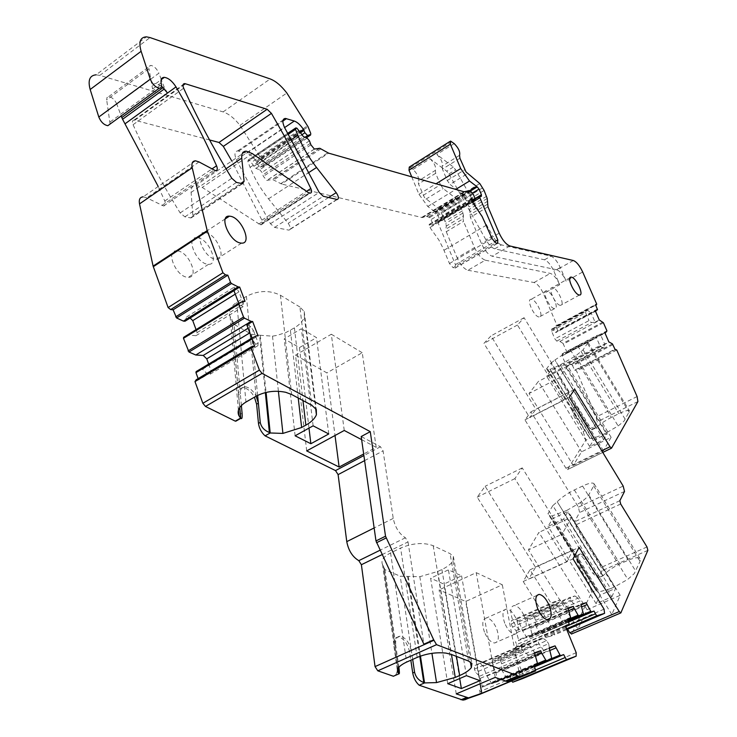 <?xml version="1.0" encoding="UTF-8"?>
<svg xmlns="http://www.w3.org/2000/svg" width="737" height="737" viewBox="0 0 737 737"><rect width="100%" height="100%" fill="white"/><g stroke="black" fill="none" stroke-linecap="round" stroke-linejoin="round"><path stroke-width="0.55" stroke-dasharray="3.69 2.76" d="M560.194 364.889L575.615 355.943L583.087 349.835L588.043 342.456C587.26 341.572 583.805 342.714 577.697 345.874L570.318 349.771L554.897 360.006L596.196 427.709L595.671 427.865C592.907 428.547 590.503 427.451 588.448 424.586L550.926 363.148L546.559 368.776L550.18 369.32L560.194 364.889L602.728 434.646L592.511 438.579L589.84 438.257L576.546 417.824L575.192 418.505L583.17 431.532L585.878 440.035L567.518 469.589L565.97 468.225L530.944 411.836L524.956 419.897L578.398 507.157L579.614 512.501L574.39 521.916L575.146 525.214L601.245 567.379L602.028 570.733L598.665 577.753L598.029 577.891L593.009 573.524L584.257 559.411C582.258 556.306 580.388 554.685 578.646 554.556C575.579 556.048 575.975 560.544 579.835 568.061L588.706 582.322L591.737 592.253L571.774 633.884M524.956 419.897L569.286 397.188M615.874 349.292L575.634 370.232L576.564 370.96L596.279 416.976L596.961 421.96L591.968 429.708L587.103 425.258L579.227 412.361C577.228 409.219 575.422 407.579 573.791 407.414C571.415 408.51 571.884 412.204 575.192 418.505M567.582 629.251L529.967 569.821L523.196 581.484L553.911 630.78L554.316 634.953L545.877 637.662L543.335 632.963L568.89 621.917M568.771 621.641L543.335 632.963M540.599 633.82L536.131 626.745L581.871 606.827M583.603 613.47L532.335 635.663L530.585 628.412L526.973 619.439L527.148 616.233L531.939 614.888L534.371 617.32L535.596 620.351L535.375 624.865L536.131 626.745M532.335 635.663L532.188 636.446L527.112 638.03L522.616 630.817L518.968 621.733L516.462 619.255L511.46 620.665L555.339 601.291L560.12 599.992L516.462 619.255M570.622 617.394L518.599 639.946L516.084 630.614L512.501 627.086L511.238 623.944L511.46 620.665M518.599 639.946L518.433 640.748L567.711 619.043M568.927 622.01L516.665 644.589L515.495 641.669M516.665 644.589L516.913 646.939L513.523 648.035L513.376 650.292L523.215 674.963L523.021 678.436M511.598 680.979L510.022 677.192L534.758 666.773M534.684 666.607L510.022 677.192M506.945 678.289L502.137 670.762L550.134 650.375M551.985 657.901L497.696 680.804L495.918 672.918L492.104 663.236L492.38 659.707L497.751 657.948L500.405 660.481L501.694 663.751L501.344 668.735L502.137 670.762M497.696 680.804L497.512 681.679L491.782 683.715L486.954 676.022L483.103 666.22L480.367 663.632L474.739 665.474L521.206 645.446L526.587 643.714L480.367 663.632M537.374 663.06L482.247 686.331L479.658 676.179L475.743 672.494L474.416 669.104L474.739 665.474M482.247 686.331L482.044 687.225L534.067 665.06M535.357 668.275L479.971 691.573L478.737 688.413M479.971 691.573L480.183 694.162M398.91 667.234L395.778 645.428L393.945 646.257C393.365 640.49 394.783 637.404 398.22 637.017C403.756 638.251 407.561 643.281 409.625 652.107L410.831 660.214M393.945 646.257L396.957 667.381C397.446 671.26 396.801 673.977 395.014 675.534M241.377 405.507L240.336 393.899L238.567 394.921C238.337 390.398 239.847 388.012 243.109 387.782C247.337 388.196 251.105 391.329 254.422 397.179M238.567 394.921L240.29 414.295L239.718 418.616M196.143 379.795L198.585 379.868L254.578 346.436M198.124 378.606L198.585 379.868M208.672 364.06L211.215 370.987L210.1 374.212L207.576 374.12L202.518 369.255L200.952 369.191L196.125 371.605M196.06 329.642L197.138 332.58L195.996 335.676L188.515 335.114L183.651 337.316M184.996 321.24L186.654 316.901L189.216 317.14L190.128 318.034M195.526 160.823L143.153 196.853L146.727 197.838L163.568 205.973C165.512 205.678 165.917 204.02 164.784 201.008L158.215 186.498M161.246 79.393L158.906 73.184L116.814 104.12L121.163 115.976M116.814 104.12C114.769 99.707 112.07 97.201 108.726 96.602L106.994 97.505L106.69 99.928L148.957 68.652L149.196 66.238L150.864 65.39C154.125 66.1 156.815 68.698 158.906 73.184M110.089 124.046L106.69 99.928M287.927 134.512L247.862 161.486L250.11 167.327C254.458 178.382 260.594 188.884 268.508 198.833L288.176 223.293C290.682 227.07 290.949 229.354 288.959 230.137L274.606 227.411L270.442 223.716L236.393 159.818C234.154 154.383 234.578 151.407 237.664 150.901L246.831 153.158C250.055 154.18 253.15 156.861 256.117 161.219L257.517 164.48L260.198 167.152L263.367 166.488L263.579 164.996L260.999 158.381L239.958 125.345C234.366 118.261 228.746 113.784 223.099 111.904L99.79 75.395L96.086 74.824L146.433 36.85M247.862 161.486L248.212 159.966L249.392 160.242L255.822 168.386L303.395 136.594M307.182 138.132L259.71 169.777L255.822 168.386M259.71 169.777L262.003 172.375L263.367 176.346L266.812 180.445L272.497 179.46L281.571 184.01L328.647 153.158M468.631 190.809L426.539 216.383L422.154 217.562L281.571 184.01M426.539 216.383L429.68 217.47L432.859 223.431L474.904 198.06M472.27 202.03L429.966 227.512L429.127 224.435L432.711 225.089L432.859 223.431M429.966 227.512L438.828 239.94L443.241 248.535L449.469 263.505L453.154 267.724L495.725 242.934M472.445 202.233L438.091 222.924L455.42 264.629L455.125 268.075L453.154 267.724M438.091 222.924L438.229 221.284L439.694 221.469L439.823 219.838L437.502 214.246L435.281 212.026L469.939 190.984M411.743 176.862L418.975 194.31L427.801 206.489L435.281 212.026M409.275 167.087L413.015 169.446C417.4 173.729 419.15 177.589 418.266 181.016L418.505 183.964L424.448 197.498L438.487 208.635L441.362 212.818L445.765 223.357L446.327 226.038L445.784 229.198L463.029 218.88L463.527 215.729L446.327 226.038M463.029 218.88L463.545 221.404L446.272 231.722L445.784 229.198M446.272 231.722L457.115 257.803L474.545 247.604L463.545 221.404M474.545 247.604C477.816 254.578 481.408 258.779 485.305 260.198L467.912 270.258C463.96 268.894 460.358 264.74 457.115 257.803M467.912 270.258L534.058 282.52C537.374 283.708 540.507 287.439 543.473 293.722L557.098 325.542L596.73 304.141M597.449 309.089L557.679 330.489L555.772 326.012L556.794 326.141L557.098 325.542M557.679 330.489L556.057 332.488L595.496 311.29M602.912 322.078L562.976 343.341L559.88 341.434L556.757 341.102L554.869 338.873L551.552 331.125L551.644 329.135L552.722 329.264L556.057 332.488M562.976 343.341L566.891 351.991L606.929 330.821M612.447 343.912L572.225 364.953L568.503 363.046L568.411 365.957L567.352 365.884L565.454 363.682L562.119 355.86L562.193 353.815L565.297 354.092L566.891 351.991M572.225 364.953L574.676 370.167L614.953 349.191M575.634 370.232L574.676 370.167M484.485 632.18C481.703 623.695 482.376 618.942 486.521 617.919C490.326 618.444 493.698 622.037 496.627 628.689C499.446 637.137 498.774 641.909 494.61 642.996C490.805 642.48 487.424 638.878 484.485 632.18M209.566 139.956L134.134 120.057C132.31 120.315 131.96 121.863 133.065 124.71C146.396 154.355 162.103 183.762 180.16 212.919L184.886 216.844L191.067 217.949L192.827 215.434L191.113 192.375C190.911 187.797 192.56 185.411 196.033 185.227L202.214 187.419L260.124 224.619L309.254 192.947M309.826 193.076L260.124 224.619M260.705 224.73L261.119 224.776C262.74 224.49 262.998 222.952 261.893 220.151L231.786 160.998M538.996 316.974C533.901 316.698 525.988 298.853 531.147 299.305L531.478 299.333C536.6 299.756 544.394 317.38 539.281 316.993L538.996 316.974M177.654 250.921C189.16 252.072 199.58 277.867 188.276 277.324L187.355 277.269C175.857 276.439 165.162 250.156 176.567 250.838L177.654 250.921M530.944 411.836L535.9 409.284L529.737 417.649L483.933 343.378L491.008 335.888L535.9 409.284L569.268 392.139L563.538 400.338L529.737 417.649M563.538 400.338L517.457 325.008L524.09 317.711L569.268 392.139L574.731 389.329M616.777 350.047L576.564 370.96M569.148 363.101L609.462 341.959M568.503 363.046L608.845 341.894M604.865 332.783L600.692 334.985L604.653 344.087L603.889 347.385L568.411 365.957M562.193 353.815L596.998 335.409L596.445 337.73L599.872 345.616L565.454 363.682M565.297 354.092L605.013 333.115M600.692 334.985L596.998 335.409M559.88 341.434L599.909 320.061M555.403 332.415L591.194 313.161L595.128 322.189L591.424 322.576L589.001 320.586L554.869 338.873M595.128 322.189L599.282 319.969M556.757 341.102L591.424 322.576M552.722 329.264L587.785 310.351L591.194 313.161L595.339 310.931M555.772 326.012L595.478 304.565M413.015 169.446L430.076 158.731L446.668 171.177L448.925 173.932L485.867 239.718C488.917 244.877 491.865 247.908 494.711 248.811L544.486 259.793C547.766 261.082 550.898 264.869 553.874 271.161L559.733 284.712L543.473 293.722M494.711 248.811L501.455 244.896L550.898 256.163C554.16 257.471 557.283 261.276 560.277 267.577L566.154 281.156L582.681 271.999M573.349 260.52L556.794 269.788C560.037 271.041 563.16 274.827 566.154 281.156M556.794 269.788L492.187 256.218C488.309 254.781 484.725 250.562 481.445 243.569L470.381 217.323L469.736 208.967L466.659 200.989L462.375 194.126L450.003 184.37L467.525 173.61M459.906 158.234L442.44 169.086L447.248 180.528L450.003 184.37M442.44 169.086L442.154 166.147C442.955 162.748 441.177 158.86 436.829 154.484L453.356 167.023L455.613 169.796L492.629 235.757L485.867 239.718M161.514 86.1L155.848 83.567C153.213 83.64 152.117 85.437 152.559 88.965L148.957 68.652M245.034 301.304L239.295 304.851L238.696 303.266M195.996 335.676L243.192 306.61L243.486 303.985L238.917 291.843L235.26 294.127M188.515 335.114L243.496 301.138M239.295 304.851L243.192 306.61M246.858 325.017L250.727 326.648L253.519 330.637L249.815 332.875M248.074 328.251L250.727 326.648M202.518 369.255L252.257 339.388L251.787 338.145M207.576 374.12L256.236 345.054L252.257 339.388L258.061 335.906M200.952 369.191L256.54 335.777M382.07 554.611L408.012 541.935L405.405 537.789C399.196 533.864 395.143 527.397 393.236 518.397L383.083 450.869L380.467 446.76L361.194 436.534M361.637 439.657L376.202 447.35L363.663 454.001M408.012 541.935L423.876 644.184M480.478 678.261L535.403 654.898M479.658 676.179L534.555 652.779M534.73 653.222L528.825 655.221L523.896 651.867L475.743 672.494M483.103 666.22L530.032 646.073L526.587 643.714M486.954 676.022L535.523 655.368M535.007 653.139L530.032 646.073M495.918 672.918L550.023 649.923M501.344 668.735L549.36 648.302L543.547 650.255L538.609 643.281L538.056 640.048L492.38 659.707M543.547 650.255L549.185 647.851M492.104 663.236L538.609 643.281M565.675 625.916L516.913 646.939M516.858 632.549L568.697 609.923M516.084 630.614L567.895 607.961M568.181 608.651L562.497 610.319L557.964 607.122L512.501 627.086M518.968 621.733L563.28 602.23L560.12 599.992M522.616 630.817L568.881 610.632M567.978 608.744L563.28 602.23M530.585 628.412L581.686 606.146M535.375 624.865L580.857 605.031L575.579 606.551L570.917 600.121L570.318 597.21L527.148 616.233M575.579 606.551L580.894 604.229M526.973 619.439L570.917 600.121M535.596 620.351L579.973 600.922L581.171 604.893M566.44 628.818L545.877 637.662M523.196 581.484L573.045 558.858M566.698 561.916L514.85 478.635L522.247 467.903L573.137 549.866L566.698 561.916L528.696 579.162L477.207 497.18L485.139 486.282L535.523 567.278L579.116 547.361M529.967 569.821L535.523 567.278L528.696 579.162M563.215 512.114L610.614 588.633L599.172 591.885L596.233 590.788L581.346 567.379C577.486 559.862 577.08 555.366 580.139 553.874C581.88 554.012 583.75 555.634 585.749 558.738L594.501 572.852C596.528 575.698 598.96 576.822 601.779 576.233L603.096 575.79C607.233 571.193 612.852 567.232 619.964 563.916L628.237 560.231C634.879 557.412 638.878 556.997 640.241 558.987L640.029 561.354L634.29 573.57L627.813 579.337L614.243 587.048L566.817 510.419L552.031 515.964L549.258 514.905L596.104 590.328L591.737 592.253M566.817 510.419L580.434 502.533C584.69 499.566 587.453 497.005 588.743 494.84L593.69 485.932L594.114 483.868C592.999 482.284 589.149 483.002 582.58 486.042L574.363 489.967C567.297 493.486 561.585 497.411 557.227 501.74L603.096 575.79L598.665 577.753M610.614 588.633L614.243 587.048M577.965 628.974L611.811 614.483L620.186 595.339L587.094 609.692L577.965 628.974L528.447 549.876L538.904 532.409L587.094 609.692M611.83 596.85L615.662 588.292L600.121 595.081L596.122 603.667L611.83 596.85L563.621 519.088L568.052 511.367L552.639 518.636L548.052 526.402L563.621 519.088M592.226 429.68L596.196 427.709C599.946 424.097 605.013 420.661 611.397 417.382L618.831 413.687C624.994 410.712 628.578 409.836 629.573 411.062L623.963 421.214L618.131 425.94L605.971 433.043L563.418 363.194M547.702 369.246L589.793 438.091L585.878 440.035M602.728 434.646L605.971 433.043M573.285 465.434L603.437 450.749L611.12 437.317L581.567 451.818L573.285 465.434L529.055 393.521L538.397 381.425L581.567 451.818M593.313 440.45L607.214 433.605L603.695 439.639L589.664 446.53L593.313 440.45L550.714 370.748L564.514 363.498L560.507 368.85L546.587 376.146L550.714 370.748M205.522 232.652C216.844 234.025 227.475 260.032 216.365 259.286L215.462 259.212C204.14 258.171 193.241 231.648 204.444 232.551L205.522 232.652M524.394 616.436C527.296 624.948 526.725 629.72 522.68 630.752C518.949 630.181 515.578 626.514 512.583 619.762C509.718 611.222 510.299 606.459 514.325 605.501C518.065 606.081 521.418 609.729 524.394 616.436M560.277 305.339C555.302 304.971 547.278 287.034 552.317 287.568L552.639 287.605C557.642 288.121 565.546 305.837 560.553 305.367L560.277 305.339M546.559 368.776L576.546 417.824C573.239 411.522 572.769 407.828 575.136 406.732C576.767 406.898 578.573 408.547 580.563 411.679L579.227 412.361M534.371 617.32L577.974 598.168L579.973 600.922M531.939 614.888L574.888 595.966L570.318 597.21M577.974 598.168L574.888 595.966M511.238 623.944L555.91 604.276L555.339 601.291M555.91 604.276L557.964 607.122M501.694 663.751L548.65 643.687L549.47 648.256M500.405 660.481L546.532 640.702L548.65 643.687M497.751 657.948L543.187 638.399L538.056 640.048M546.532 640.702L543.187 638.399M474.416 669.104L521.732 648.772L521.206 645.446M521.732 648.772L523.896 651.867M412.674 659.403L400.219 576.214L419.832 576.684L437.723 571.479L441.905 569.508C447.184 566.983 450.86 564.155 452.942 561.014L453.384 556.435L450.067 553.634L433.199 545.702C423.545 542.239 412.683 543.022 400.615 548.052L390.573 552.943C383.452 556.665 380.753 560.488 382.475 564.413L384.889 569.581L400.219 576.214M384.889 569.581L395.778 645.428C395.198 639.652 396.617 636.575 400.044 636.188C405.58 637.422 409.385 642.461 411.458 651.287L409.625 652.107M257.618 395.401L251.658 334.294L234.099 324.409L240.336 393.899C240.105 389.366 241.616 386.989 244.859 386.759C249.088 387.174 252.855 390.315 256.172 396.174M210.1 374.212L257.886 345.708L256.236 345.054M211.215 370.987L258.143 342.935L253.519 330.637M257.886 345.708L258.143 342.935M197.138 332.58L243.486 303.985M189.216 317.14L236.126 287.808L238.917 291.843M186.654 316.901L234.421 286.997L236.126 287.808M233.961 290.654L234.421 286.997M167.52 93.046L164.056 86.837L161.311 79.568M430.076 158.731C434.434 163.08 436.203 166.958 435.383 170.358L418.266 181.016M423.222 195.333L440.44 184.729L435.659 173.306L435.383 170.358M440.44 184.729L443.186 188.552L455.604 198.244L458.478 202.454L441.362 212.818M463.527 215.729L462.339 210.902L458.478 202.454M485.305 260.198L550.346 273.399C553.616 274.634 556.739 278.402 559.733 284.712M551.644 329.135L586.173 310.498L587.785 310.351M551.552 331.125L585.611 312.764L589.001 320.586M586.173 310.498L585.611 312.764M562.119 355.86L596.445 337.73M567.352 365.884L602.295 347.588L599.872 345.616M602.295 347.588L603.889 347.385M504.744 623.226C501.897 614.695 502.505 609.941 506.568 608.965C510.326 609.536 513.689 613.166 516.646 619.854C519.521 628.348 518.922 633.12 514.85 634.17C511.091 633.617 507.729 629.969 504.744 623.226M554.353 308.582C549.341 308.232 541.354 290.323 546.421 290.839L546.753 290.875C551.783 291.364 559.659 309.052 554.629 308.6L554.353 308.582M197.737 237.756C209.115 239.064 219.69 265.016 208.516 264.325L207.613 264.251C196.245 263.275 185.402 236.817 196.659 237.655L197.737 237.756M517.457 325.008L483.933 343.378M501.455 244.896C498.627 243.975 495.688 240.925 492.629 235.757M265.348 392.591L259.544 335.234L272.497 336.155L276.697 335.436L285.836 332.571L294.413 327.864C299.489 324.796 302.824 321.212 304.399 317.113L304.215 311.511L299.885 306.988L311.815 405.286M260.299 335.455L266.085 392.416M299.885 306.988L280.447 295.242C269.53 289.973 258.19 290.35 246.416 296.375L236.77 302.354C230.312 306.656 228.101 311.401 230.147 316.606L231.915 319.278L239.765 407.45M306.693 450.897L295.519 355.142L326.878 372.885L335.022 435.493M344.253 430.472L331.309 334.23L295.519 355.142M376.202 447.35L362.236 352.728L326.878 372.885M331.309 334.23L362.236 352.728M313.124 425.839L301.378 328.73L284.224 338.9L299.425 347.624L316.486 337.62L301.378 328.73M295.113 435.788L284.224 338.9M328.757 433.955L316.486 337.62M308.996 428.114L299.425 347.624M456.249 693.895L439.105 589.904L465.701 601.475L502.312 584.782L476.203 572.649L439.105 589.904M495.218 677.395L476.203 572.649M408.298 576.693L420.449 656.105M447.728 683.669L430.62 578.232L448.428 569.848L461.583 575.846L443.895 584.091L430.62 578.232M459.695 678.547L443.895 584.091M466.429 675.654L448.428 569.848M479.953 680.666L461.583 575.846M520.018 677.248L502.312 584.782M480.109 683.789L465.701 601.475M573.137 549.866L535.688 566.983M620.186 595.339L571.719 517.015L538.904 532.409M611.811 614.483L561.999 534.288L528.447 549.876M571.719 517.015L561.999 534.288M615.662 588.292L568.052 511.367M600.121 595.081L552.639 518.636M596.122 603.667L548.052 526.402M569.415 391.937L536.048 409.081M611.12 437.317L567.73 366.068L538.397 381.425M603.437 450.749L558.968 377.943L529.055 393.521M567.73 366.068L558.968 377.943M607.214 433.605L564.514 363.498M589.664 446.53L546.587 376.146M603.695 439.639L560.507 368.85M596.113 427.736L554.897 360.006M550.926 363.148L554.832 360.071M589.674 437.76L547.711 369.126M602.995 575.837L557.227 501.74M584.257 559.411L585.749 558.738L552.814 505.628L557.154 501.823M552.814 505.628L547.978 513.661L549.258 514.905M579.835 568.061L581.346 567.379L547.978 513.661M595.966 589.895L549.258 514.702M419.795 656.345L407.616 576.564M398.21 668.183L383.544 565.832M251.658 334.294L259.544 335.234M234.099 324.409L231.915 319.278M524.09 317.711L491.008 335.888M514.85 478.635L477.207 497.18M522.247 467.903L485.139 486.282M578.398 507.157L623.17 486.052M624.515 491.432L579.614 512.501M637.91 401.545L596.961 421.96M637.09 396.552L596.279 416.976M612.954 344.612L572.732 365.635M566.956 352.636L607.012 331.466M603.428 322.778L563.483 344.032M597.523 309.724L557.743 331.116M556.748 326.141L595.708 305.109L556.794 326.141M560.277 267.577L553.874 271.161M509.903 245.983L492.187 256.218M499.189 233.178L481.445 243.569M487.977 206.811L470.381 217.323M487.424 204.287L469.856 214.789M487.839 201.155L470.326 211.648M487.221 198.465L469.736 208.967M486.595 196.309L469.128 206.811M484.089 190.459L466.659 200.989M482.671 187.806L465.25 198.354M479.796 183.541L462.375 194.126M447.248 180.528L464.78 169.731M459.584 155.295L442.154 166.147M454.195 143.577L436.829 154.484M453.356 167.023L446.668 171.177M451.698 141.624L410.463 167.585M418.975 194.31L436.018 183.78M427.801 206.489L455.77 189.409M434.821 211.786L469.368 190.809M470.261 191.132L435.678 212.127M472.601 192.983L437.502 214.246M475.079 198.575L439.823 219.838M481.289 196.355L439.62 221.469M480.027 196.134L438.294 221.284M455.42 264.629L494.278 241.976M454.922 268.056L497.429 243.321M449.469 263.505L492.067 238.595M486.392 225.2L443.987 250.267M471.229 199.008L429.127 224.435M471.109 199.276L429.763 224.241M471.652 201.127L432.223 224.905M473.209 194.071L431.228 219.479M471.671 192.016L429.68 217.47M470.768 191.436L428.759 216.918M422.605 217.498L464.909 191.786M421.582 217.489L463.932 191.74M280.733 183.67L327.836 152.789M321.074 148.727L273.823 179.865M319.545 148.294L272.248 179.478M314.487 149.04L266.96 180.436M310.903 144.82L263.367 176.346M310.452 143.282L262.952 174.826M309.466 140.804L262.003 172.375M253.795 166.378L301.387 134.512M299.121 130.357L251.566 162.306M296.965 128.21L249.392 160.242M296.025 127.934L248.433 160.003M250.11 167.327L290.7 140.122M268.508 198.833L308.048 173.029M328.573 197.516L288.176 223.293M336.809 199.469L288.582 230.101M274.606 227.411L323.285 196.263M270.442 223.716L319.167 192.421M236.393 159.818L284.436 127.289M238.797 151.048L282.897 121.071M246.831 153.158L284.583 127.602M256.117 161.219L299.922 131.822M256.623 162.195L300.456 132.807M257.517 164.48L301.645 134.935M260.345 167.142L305.081 137.275M263.367 166.488L306.38 137.801M263.579 164.996L310.765 133.498M260.999 158.381L308.084 126.792M260.539 157.368L307.605 125.769M239.958 125.345L286.831 93.009M223.099 111.904L270.184 78.942M99.79 75.395L150.044 37.578M110.172 121.927L161.431 84.534M161.127 82.885L152.559 88.965M164.784 201.008L211.805 169.031M161.854 205.503L213.868 170.183M199.018 161.937L146.727 197.838M252.257 346.279L196.199 379.795M380.467 446.76L363.885 455.549M534.141 665.244L482.044 687.225M537.411 663.622L491.118 683.153M491.782 683.715L534.353 665.769L491.874 683.696M534.482 666.091L497.512 681.679M552.031 658.436L506.218 677.754M535.753 669.905L511.22 680.214M576.205 652.696L523.215 674.963M565.97 627.648L513.376 650.292M565.952 625.418L513.523 648.035M567.831 619.347L518.433 640.748M567.914 619.541L526.485 637.487M568.209 620.259L527.176 638.012M568.42 620.775L532.188 636.446M568.485 620.941L539.926 633.295M565.684 626.625L544.477 635.764M566.762 629.601L554.316 634.953M604.045 609.167L553.911 630.78M621.328 612.558L571.921 633.673M647.86 550.336L602.028 570.733M646.994 546.955L601.245 567.379M620.692 504.007L575.146 525.214M619.863 500.69L574.39 521.916M565.97 468.225L601.779 450.777M611.876 447.967L567.886 469.377M258.751 224.02L307.919 192.302M252.321 153.591L202.214 187.419M226.019 168.773L191.113 192.375M192.827 215.434L240.879 183.412M190.57 217.903L241.985 183.67M184.886 216.844L236.466 182.398M180.16 212.919L231.786 178.29M133.065 124.71L183.66 88.21M134.908 120.168L182.96 85.446M261.893 220.151L306.518 191.325M588.448 424.586L587.103 425.258M584.524 430.859L583.17 431.532M594.501 572.852L593.009 573.524M590.217 581.659L588.706 582.322M398.818 666.561L396.957 667.381M405.405 537.789L380.034 550.235M393.236 518.397L374.138 527.95M364.603 460.625L383.083 450.869M242.077 413.273L240.29 414.295M163.135 87.5L164.056 86.837M435.659 173.306L418.505 183.964M425.968 199.128L443.186 188.552M438.487 208.635L455.604 198.244M459.879 205.079L442.753 215.425M462.339 210.902L445.176 221.22M462.937 213.048L445.765 223.357M534.058 282.52L550.346 273.399M544.486 259.793L550.898 256.163M448.925 173.932L455.613 169.796M304.399 317.113L315.629 408.409M294.413 327.864L302.962 400.55M298.227 398.017L290.387 330.259M272.497 336.155L278.402 391.283M231.823 319.167L239.682 407.57M236.77 302.354L245.946 402.07M256.089 396.22L246.416 296.375M280.447 295.242L291.659 394.507M383.47 565.758L398.155 668.266M390.573 552.943L406.621 662.084M417.188 657.395L400.615 548.052M433.199 545.702L451.182 654.373M468.539 661.043L450.067 553.634M452.942 561.014L470.381 661.964M441.905 569.508L456.452 656.4M437.723 571.479L451.468 654.484M419.832 576.684L431.928 653.341M582.58 486.042L628.237 560.231M593.69 485.932L640.029 561.354M574.363 489.967L619.964 563.916M552.031 515.964L599.172 591.885M580.434 502.533L627.813 579.337M588.743 494.84L635.764 571.249M577.697 345.874L618.831 413.687M587.601 343.663L629.278 412.499M570.318 349.771L611.397 417.382M550.18 369.32L592.511 438.579M575.615 355.943L618.131 425.94M583.087 349.835L625.317 419.5M450.547 141.089L449.948 141.458M481.362 196.364L439.694 221.469M475.172 199.008L438.229 221.284M455.125 268.075L497.622 243.348M471.1 199.497L430.224 224.177M432.711 225.089L471.864 201.487M469.045 190.772L426.972 216.319M422.154 217.562L464.476 191.832M319.784 148.275L272.497 179.46M314.34 149.049L266.812 180.445M287.448 133.535L248.212 159.966M337.178 199.515L288.959 230.137M237.664 150.901L283.119 119.974M260.198 167.152L305.007 137.248M155.848 83.567L161.163 79.679M163.568 205.973L215.545 170.717M252.211 346.27L251.28 346.823M534.684 666.589L506.863 678.307M568.199 620.241L527.112 638.03M568.761 621.623L540.534 633.829M602.783 452.426L567.518 469.589M241.533 243.127L216.365 259.286M225.301 218.861L204.444 232.551M547.766 619.817L522.68 630.761M537.006 595.367L514.325 605.501M570.014 277.757L552.317 287.568M579.475 295.021L560.553 305.367M246.287 151.168L196.033 185.227M191.067 217.949L242.473 183.734M134.134 120.057L183.052 84.691M261.119 224.776L310.222 193.14M595.671 427.865L591.968 429.708M575.136 406.732L573.791 407.414M601.779 576.233L598.029 577.891M580.139 553.874L578.646 554.556M400.044 636.188L398.22 637.017M244.859 386.75L243.109 387.782M108.726 96.602L150.864 65.39M506.568 608.965L486.521 617.919M514.85 634.17L494.61 642.996M546.421 290.839L531.147 299.305M554.629 308.6L539.281 316.993M208.516 264.325L188.276 277.324M196.659 237.655L176.567 250.838M304.215 311.511L316.293 409.486M230.147 316.606L238.41 410.251M382.475 564.413L397.519 669.712M453.384 556.435L471.92 663.475M594.114 483.868L640.241 558.987M549.332 515.283L596.233 590.788M588.043 342.456L629.573 411.062M547.72 369.366L589.84 438.257"/><path stroke-width="1.11" d="M605.013 333.115L605.492 332.866L604.865 332.783L608.845 341.894L612.447 343.912L614.953 349.191L616.777 350.047L637.09 396.552L637.91 401.545L611.526 448.17L610.015 446.769L574.731 389.329L569.286 397.188L623.17 486.052L624.515 491.432L619.863 500.69L620.692 504.007L646.994 546.955L647.86 550.336L620.821 612.926L619.255 611.553L579.116 547.361L573.045 558.858L604.045 609.167L604.57 613.359L596.611 615.846L594.022 611.056L591.369 611.857L590.779 611.305L568.485 620.941M605.492 332.866L606.929 330.821L603.428 322.778L599.282 319.969L595.339 310.931L597.523 309.724L595.478 304.565L596.454 304.731L596.73 304.141L582.681 271.999C579.651 265.642 576.546 261.81 573.349 260.52L509.903 245.983C506.079 244.481 502.505 240.216 499.189 233.178L487.977 206.811L487.221 198.465L484.089 190.459L479.796 183.541L466.014 171.933L459.906 158.234L459.584 155.295C460.312 151.914 458.515 148.008 454.195 143.577L450.547 141.089L450.371 144.185L460.689 168.552L469.515 181.007L477.226 186.912L479.032 189.087L481.436 194.743L481.362 196.364L479.953 196.125L479.879 197.756L497.788 239.93L497.622 243.348L495.725 242.934L492.067 238.595L482.118 216.457L472.27 202.03L471.367 198.926L474.812 199.709L474.904 198.06L473.209 194.071L470.768 191.436L469.045 190.772L463.932 191.74L328.647 153.158L319.784 148.275L314.34 149.049L310.903 144.82L309.466 140.804L307.182 138.132L303.395 136.594L296.965 128.21L295.823 127.897L295.528 129.399L297.877 135.313C302.391 146.525 308.619 157.248 316.542 167.483L336.21 192.652C338.734 196.512 339.057 198.806 337.178 199.515L323.285 196.263L319.167 192.421L284.436 127.289C282.114 121.78 282.428 118.823 285.385 118.427L294.284 121.034C297.416 122.185 300.484 124.986 303.469 129.445L304.915 132.752L307.578 135.525L310.599 134.982L310.765 133.498L308.084 126.792L286.831 93.009C281.23 85.722 275.684 81.033 270.184 78.942L150.044 37.578L146.433 36.85C140.251 37.163 138.482 41.981 141.126 51.295L150.274 79.172C152.495 84.313 155.498 87.325 159.284 88.2C161.071 88.154 161.781 86.929 161.431 84.534L161.127 82.885C160.611 79.255 161.679 77.413 164.351 77.348C168.423 77.965 172.311 81.153 176.005 86.902C191.27 113.12 204.794 139.422 216.567 165.797C217.756 168.856 217.406 170.496 215.545 170.717L199.018 161.937L195.526 160.823C192.44 160.97 191.334 163.273 192.21 167.741L207.189 230.607L153.103 266.094L168.11 307.559L170.68 309.577L173.103 309.807L176.613 317.979L183.412 321.102L238.134 286.886L231.473 283.515L230.534 282.372L175.673 316.882M173.103 309.807L227.834 275.187L225.485 274.873L222.933 272.754L207.189 230.607M227.834 275.187L230.534 282.372M244.472 318.144L189.004 352.037L195.775 355.013L251.114 321.369L244.472 318.144L243.532 317.021L238.724 304.188L238.852 303.174L243.496 301.138L245.034 301.304L239.672 287.08L238.134 286.886M251.114 321.369L252.644 321.507L258.061 335.906L256.54 335.777L251.943 338.043L254.578 346.436L252.211 346.27L251.151 348.048L194.992 381.6L196.143 379.795L251.28 346.823M535.523 655.368L541.538 652.807L540.691 650.707L534.555 652.779L537.374 663.06L537.209 663.954L534.067 665.06L535.652 670.882L519.438 676.474L436.544 644.672L433.678 639.799L423.876 644.184L375.981 540.93L361.194 436.534L370.269 431.652L262.05 373.383L259.415 370.112L251.151 348.048M370.269 431.652L385.525 536.204L375.981 540.93M433.678 639.799L385.525 536.204M541.538 652.807L545.767 660.094L537.411 663.622M549.47 648.256L555.072 645.87L549.185 647.851L551.838 658.777L546.504 660.665L545.767 660.094M555.072 645.87L560.037 655.064L552.031 658.436M568.881 610.632L574.141 608.338L573.349 606.394L567.895 607.961L570.622 617.394L570.484 618.196L567.711 619.043L569.24 624.377L566.034 625.381L565.97 627.648L576.205 652.696L576.141 656.188L566.431 659.716L563.658 654.594L560.673 655.635L560.037 655.064M574.141 608.338L578.075 615.146L567.914 619.541M581.171 604.893L586.136 602.719L580.894 604.229L583.483 614.253L578.748 615.69L578.075 615.146M586.136 602.719L590.779 611.305M230.488 216.282C241.644 217.848 252.478 244.076 241.533 243.127L240.649 243.035C229.502 241.8 218.392 215.057 229.428 216.153L230.488 216.282M549.222 605.492C552.197 614.059 551.709 618.831 547.766 619.817C544.109 619.191 540.755 615.478 537.706 608.67C534.758 600.065 535.255 595.303 539.18 594.391C542.847 595.035 546.191 598.73 549.222 605.492M579.208 294.993C574.344 294.542 566.219 276.504 571.138 277.13L571.461 277.167C576.352 277.766 584.367 295.583 579.475 295.021L579.208 294.993M306.518 191.325L310.821 188.543C311.972 191.39 311.769 192.919 310.222 193.14L307.919 192.302L252.321 153.591L246.287 151.168C242.934 151.223 241.423 153.545 241.745 158.142L226.019 168.773M182.96 85.446L185.309 83.742L184.563 83.603C182.804 83.788 182.509 85.317 183.66 88.21C197.424 118.39 213.463 148.413 231.786 178.29L236.466 182.398L242.473 183.734L244.085 181.274L241.745 158.142M185.309 83.742L267.144 109.279L271.437 113.378L283.634 134.76L297.831 161.606L310.821 188.543M571.774 633.884L569.784 632.733L567.582 629.251M576.141 656.188L523.021 678.436L512.74 682.213L511.598 680.979M535.652 670.882L480.183 694.162L463.066 700.15L419.215 685.235C415.852 682.269 413.687 678.197 412.738 673.001L410.831 660.214M395.014 675.534L393.392 676.244L377.795 670.817L375.05 666.598L361.388 564.717L382.07 554.611M380.034 550.235L358.808 560.654L361.388 564.717M358.808 560.654C352.507 556.896 348.49 550.557 346.768 541.64L338.108 474.619L364.603 460.625M363.885 455.549L335.519 470.593L338.108 474.619M335.519 470.593L265.071 435.843C261.34 432.352 259.148 428.206 258.475 423.388L256.614 404.189L254.422 397.179M239.718 418.616L235.287 421.149L205.485 406.446L202.859 403.277L194.992 381.6M251.824 339.094L195.959 372.646L198.124 378.606M195.959 372.646L196.125 371.605L251.897 338.071M208.672 364.06L206.765 358.864L249.815 332.875M195.775 355.013L203.228 355.437L206.765 358.864M189.004 352.037L183.476 338.329L183.651 337.316L238.77 303.22M196.06 329.642L192.753 320.613L235.26 294.127M190.128 318.034L192.753 320.613M238.696 303.266L233.961 290.654L184.996 321.24L183.412 321.102M192.21 167.741L139.514 203.891L153.103 266.094M139.514 203.891C138.74 199.46 139.956 197.12 143.153 196.853M158.215 186.498L122.572 119.293L164.452 88.855M121.163 115.976L122.572 119.293M96.086 74.824C89.684 75.395 87.712 80.287 90.172 89.499L98.804 117.017C100.941 122.075 103.954 124.958 107.842 125.686L110.089 124.046M450.371 144.185L408.998 170.21L411.743 176.862M408.998 170.21L409.275 167.087L449.948 141.458M231.786 160.998L223.32 146.387L218.99 142.453L267.144 109.279M209.566 139.956L218.99 142.453M595.496 311.29L595.966 311.032M125.179 123.705L167.52 93.046L161.514 86.1M167.52 93.046L176.005 86.902M222.933 272.754L168.11 307.559M233.961 290.654L239.672 287.08M251.787 338.145L246.858 325.017L252.644 321.507M203.228 355.437L248.074 328.251M241.377 405.507L242.077 413.273C242.381 417.667 241.976 419.353 240.87 418.321L238.889 415.705C236.798 410.822 239.157 406.271 245.946 402.07L256.089 396.22C265.283 391.439 275.177 390.14 285.753 392.305L291.659 394.507L311.815 405.286L316.293 409.486L316.413 414.784C314.717 418.699 311.198 422.154 305.864 425.148L301.636 427.488L282.916 433.411L270.203 432.978L265.071 435.843M239.682 407.57L240.621 418.1L235.287 421.149M361.637 439.657L344.253 430.472L306.693 450.897L339.121 467.028L335.022 435.493M363.663 454.001L339.121 467.028M313.124 425.839L295.113 435.788L310.857 443.729L328.757 433.955L313.124 425.839M520.912 676.234L507.231 681.596L495.218 677.395L456.249 693.895L468.511 697.865L463.066 700.15M398.91 667.234C399.509 671.941 399.546 674.134 399.012 673.802L393.392 676.244M398.155 668.266L398.947 673.802L397.934 672.623C396.23 669.141 399.122 665.631 406.621 662.084L417.188 657.395C426.695 653.516 436.286 652.088 445.949 653.102L451.182 654.373L468.539 661.043L471.92 663.475L471.348 667.593C469.11 670.477 465.213 673.121 459.658 675.534L455.263 677.414L436.544 682.591L424.549 682.923L419.215 685.235M461.371 688.561L447.728 683.669L466.429 675.654L479.953 680.666L461.371 688.561L459.695 678.547M508.723 681.356L520.018 677.248L481.777 693.296L480.109 683.789M468.511 697.865L481.777 693.296M540.691 650.707L534.73 653.222M550.134 650.375L555.901 647.924M534.758 666.773L563.658 654.594M566.431 659.716L512.74 682.213M569.24 624.377L565.675 625.916M568.181 608.651L573.349 606.394M581.871 606.827L586.928 604.626M568.89 621.917L594.022 611.056M596.611 615.846L566.44 628.818M412.674 659.403L414.581 672.199C415.779 677.202 418.846 680.647 423.793 682.526L424.549 682.923L420.449 656.105M256.172 396.174L258.374 403.185L260.244 422.384C261.174 427.018 264.214 430.39 269.383 432.499L270.203 432.978L266.085 392.416M310.857 443.729L308.996 428.114M423.793 682.526L419.795 656.345M399.012 673.802L398.21 668.183M269.383 432.499L265.348 392.591M256.614 404.189L258.374 403.185L257.618 395.401M240.713 418.146L239.765 407.45M596.454 304.731L595.717 305.127L596.408 304.722M436.018 183.78L460.689 168.552M455.77 189.409L469.515 181.007M469.368 190.809L476.397 186.535M469.939 190.984L476.839 186.802M477.226 186.912L470.261 191.132M479.032 189.087L472.601 192.983M481.436 194.743L475.079 198.575M479.879 197.756L472.445 202.233M494.278 241.976L497.788 239.93M471.966 198.76L471.109 199.276M474.333 199.506L471.652 201.127M295.528 129.399L287.927 134.512M290.7 140.122L297.877 135.313M308.048 173.029L316.542 167.483M336.21 192.652L328.573 197.516M282.897 121.071L286.481 118.629M284.583 127.602L294.284 121.034M299.922 131.822L303.469 129.445M300.456 132.807L303.985 130.44M301.645 134.935L304.915 132.752M305.081 137.275L307.716 135.516M306.38 137.801L310.599 134.982M90.172 89.499L141.126 51.295M98.804 117.017L150.274 79.172M211.805 169.031L216.567 165.797M207.383 231.243L153.287 266.72M225.485 274.873L170.68 309.577M231.473 283.515L176.613 317.979M238.724 304.188L183.476 338.329M243.532 317.021L188.073 350.95M259.415 370.112L202.859 403.277M262.05 373.383L205.485 406.446M386.087 538.001L376.533 542.727M433.761 640.352L375.05 666.598M436.544 644.672L377.795 670.817M505.241 681.191L517.475 676.05M461.03 699.782L466.475 697.497M470.049 697.598L464.614 699.883M537.209 663.954L534.141 665.244M546.504 660.665L534.362 665.787L546.421 660.674M551.838 658.777L534.482 666.091M560.756 655.617L534.684 666.607M564.911 657.662L535.753 669.905M570.484 618.196L567.831 619.347M578.748 615.69L568.209 620.259M583.483 614.253L568.42 620.775M591.433 611.848L568.771 621.641M595.201 613.912L565.684 626.625M604.57 613.359L566.762 629.601M619.255 611.553L569.784 632.733M601.779 450.777L610.015 446.769M240.879 183.412L244.085 181.274M223.32 146.387L271.437 113.378M414.581 672.199L412.738 673.001M374.138 527.95L346.768 541.64M260.244 422.384L258.475 423.388M121.762 117.616L163.135 87.5M315.629 408.409L316.413 414.784M302.962 400.55L305.864 425.148M301.636 427.488L298.227 398.017M278.402 391.283L282.916 433.411M470.381 661.964L471.348 667.593M456.452 656.4L459.658 675.534M451.468 654.484L455.263 677.414M431.928 653.341L436.544 682.591M479.658 196.3L475.172 199.008M472.408 198.714L471.1 199.497M471.864 201.487L474.812 199.709M295.38 128.192L287.448 133.535M283.119 119.974L285.385 118.427M305.007 137.248L307.578 135.525M107.842 125.686L159.284 88.2M161.163 79.679L164.351 77.348M519.438 676.474L507.231 681.596M560.673 655.635L534.684 666.589M578.683 615.699L568.199 620.241M591.369 611.857L568.761 621.623M620.821 612.926L571.378 634.06M611.526 448.17L602.783 452.426M229.428 216.153L225.301 218.861M539.18 594.391L537.006 595.367M571.138 277.13L570.014 277.757M183.052 84.691L184.563 83.603M240.87 418.312L235.858 421.177M238.41 410.251L238.889 415.705M397.519 669.712L397.934 672.623"/></g></svg>
